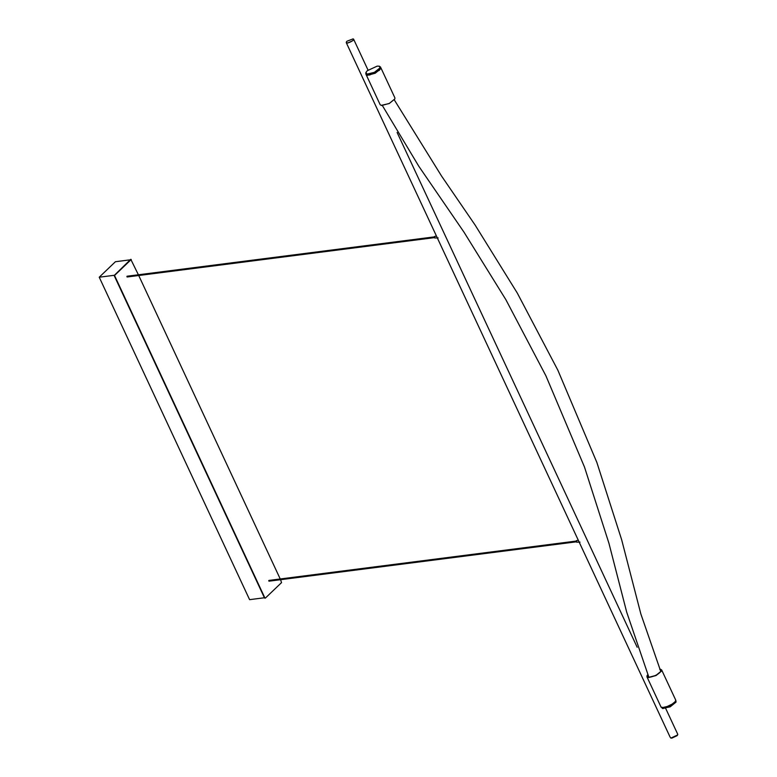 <?xml version="1.0" encoding="UTF-8"?>
<svg xmlns="http://www.w3.org/2000/svg" width="777" height="777" viewBox="0 0 777 777"><rect width="100%" height="100%" fill="white"/><g stroke="black" fill="none" stroke-linecap="round" stroke-linejoin="round"><path stroke-width="1.17" d="M648.3 677.097L647.591 676.544L647.931 675.077M659.964 669.638L661.033 670.279L661.004 671.173M647.853 674.892L648.222 677.068L650.262 677.136C655.438 675.951 659.032 673.941 661.033 671.095L659.877 669.444M661.062 707.099L664.597 707.779L674.523 702.942L675.786 700.232M675.66 701.31L670.075 705.856L661.965 707.701M660.741 669.327L661.674 669.978L675.757 700.174L675.689 701.242L670.182 705.72L662.567 707.798L661.033 707.051L646.95 676.845L647.047 675.708M661.674 669.978L661.635 670.978L656.099 675.514L648.484 677.593L646.95 676.845M659.76 669.172L660.673 669.298L661.45 670.939L655.885 675.446L648.397 677.408L647.086 675.64L647.746 674.64M675.98 702.146L670.211 706.817L662.402 708.478M661.081 707.157L662.927 708.556L670.541 706.478L676.048 702L675.815 700.291M677.699 734.925L670.91 738.092M353.137 38.908L353.642 39.238L353.001 40.569L347.805 43.026L346.28 42.677L670.046 736.994L670.833 738.072L671.93 738.101L677.117 735.654L677.767 734.323L665.685 708.42M346.969 41.23L346.377 41.997C345.182 45.008 356.138 39.899 353.059 38.879L346.969 41.23M346.28 42.677L346.348 42.075M367.298 70.707L365.928 72.426L367.016 74.136L374.359 72.358L380.05 67.871L379.302 66.191L377.175 66.132L367.298 70.707M365.88 72.572L366.045 74.437L369.551 75.058L379.477 70.221L380.769 67.57L379.448 66.239M380.788 67.618L380.779 68.677L375.242 73.213L367.628 75.291L366.064 74.485M380.817 67.677L394.901 97.873L394.833 98.932L389.326 103.419L381.711 105.497L380.176 104.74L366.093 74.543M394.803 99.009L389.209 103.555L381.109 105.39M365.734 73.776L367.268 74.534L374.893 72.455L380.419 67.92L380.468 66.909M578.282 540.209L576.379 540.675L576.816 542.074M436.431 236.014L434.528 236.48L434.965 237.879M280.565 579.7L281.536 582.614L265.355 598.105L264.51 597.969L114.151 275.524L130.779 259.295L138.384 274.776M264.976 598.154L114.53 275.476L131.245 259.479M138.724 275.505L280.235 578.972M130.594 259.78L115.414 261.723L99.233 277.214L249.592 599.659L264.772 597.717M99.233 277.214L114.413 275.272M434.421 236.917L126.991 276.282L126.942 276.797L434.372 237.432M434.722 237.568L127.292 276.923M576.262 541.103L268.842 580.468L268.784 580.992L576.213 541.627M576.573 541.763L269.143 581.118M660.8 671.532L640.85 613.956L621.649 539.724L596.882 462.5L557.828 370.143L517.297 293.065L475.038 224.941L441.559 176.058L394.289 99.864M648.863 677.185L626.699 612.159L608.925 543.24L584.489 467.055L545.92 375.835L505.856 299.65L464.044 232.245L418.822 166.288L382.371 105.555M353.642 39.238L368.036 70.095M397.115 132.459L637.169 647.26M580.001 542.123L576.573 542.181M438.15 237.927L434.722 237.985M434.518 236.859L127.098 276.223M434.615 237.616L127.185 276.981M576.369 541.054L268.939 580.419M576.466 541.812L269.036 581.177"/></g></svg>
